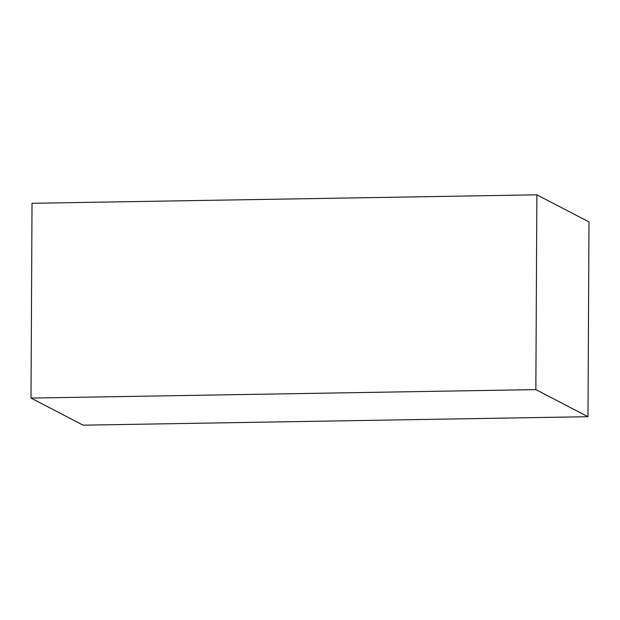<?xml version="1.0" encoding="UTF-8"?>
<svg xmlns="http://www.w3.org/2000/svg" width="620" height="620" viewBox="0 0 620 620"><rect width="100%" height="100%" fill="white"/><g stroke="black" fill="none" stroke-linecap="round" stroke-linejoin="round"><path stroke-width="0.93" d="M587.977 416.702L589 221.921L536.874 194.827L32.023 203.298L31 398.079L83.127 425.173L587.977 416.702L535.851 389.608L536.874 194.827M535.851 389.608L31 398.079"/></g></svg>
